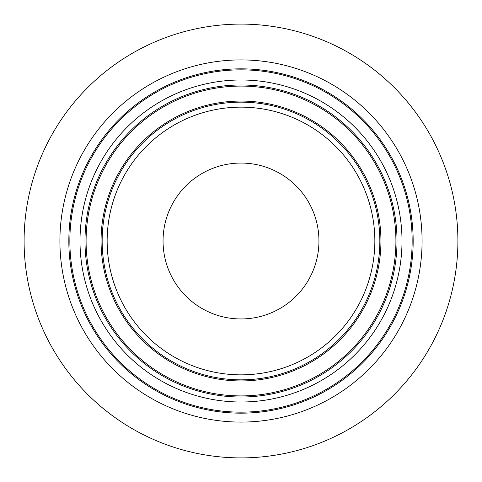 <?xml version="1.0" encoding="UTF-8"?>
<svg xmlns="http://www.w3.org/2000/svg" width="482" height="482" viewBox="0 0 482 482"><rect width="100%" height="100%" fill="white"/><g stroke="black" fill="none" stroke-linecap="round" stroke-linejoin="round"><path stroke-width="0.72" d="M241 318.951A77.951 77.951 0 0 1 173.496 202.024A77.951 77.951 0 0 1 308.504 202.024A77.951 77.951 0 0 1 241 318.951M69.854 241A171.146 171.146 0 0 1 326.573 92.779A171.146 171.146 0 0 1 326.573 389.221A171.146 171.146 0 0 1 69.854 241M457.9 241A216.9 216.9 0 0 0 132.55 53.159A216.9 216.9 0 0 0 132.55 428.841A216.9 216.9 0 0 0 457.9 241M241 413.164A172.164 172.164 0 0 1 68.836 241A172.164 172.164 0 0 1 241 68.836A172.164 172.164 0 0 1 413.164 241A172.164 172.164 0 0 1 241 413.164M374.845 241A133.845 133.845 0 0 1 174.074 356.915A133.845 133.845 0 0 1 174.074 125.085A133.845 133.845 0 0 1 374.845 241M379.84 241A138.84 138.84 0 0 0 171.58 120.759A138.84 138.84 0 0 0 171.58 361.241A138.84 138.84 0 0 0 379.84 241M101.063 241A139.937 139.937 0 0 1 241 101.063A139.937 139.937 0 0 1 380.937 241A139.937 139.937 0 0 1 241 380.937A139.937 139.937 0 0 1 101.063 241M80 241A161 161 0 0 0 321.5 380.431A161 161 0 0 0 321.5 101.569A161 161 0 0 0 80 241M84.989 241A156.011 156.011 0 0 1 241 84.989A156.011 156.011 0 0 1 397.011 241A156.011 156.011 0 0 1 241 397.011A156.011 156.011 0 0 1 84.989 241M86.091 241A154.909 154.909 0 0 1 241 86.091A154.909 154.909 0 0 1 395.909 241A154.909 154.909 0 0 1 241 395.909A154.909 154.909 0 0 1 86.091 241M422.081 241A181.081 181.081 0 0 0 150.456 84.175A181.081 181.081 0 0 0 150.456 397.825A181.081 181.081 0 0 0 422.081 241"/></g></svg>
